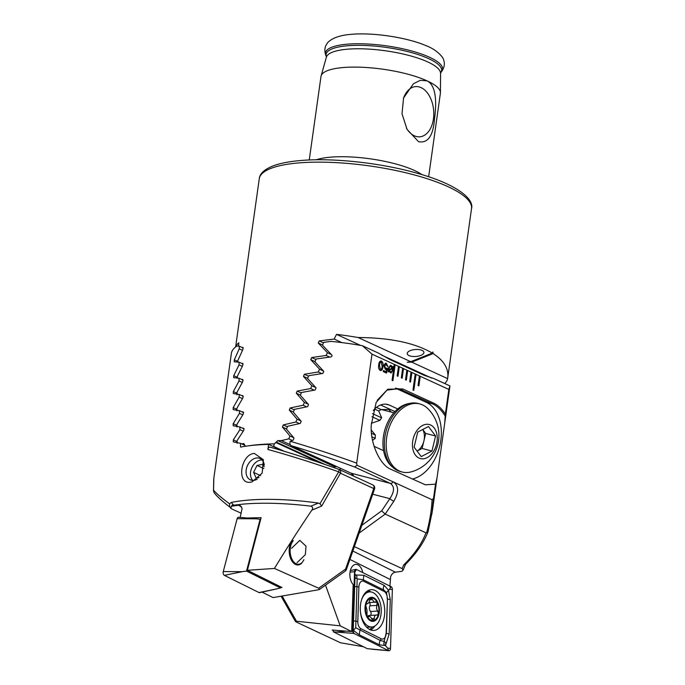 <?xml version="1.0" encoding="UTF-8"?>
<svg xmlns="http://www.w3.org/2000/svg" width="685" height="685" viewBox="0 0 685 685"><rect width="100%" height="100%" fill="white"/><g stroke="black" fill="none" stroke-linecap="round" stroke-linejoin="round"><path stroke-width="1.03" d="M391.178 412.07A22.776 15.515 104.5 0 0 388.361 409.322M406.385 128.112A25.191 16.003 85.1 0 0 414.322 135.784A25.191 16.003 85.1 0 0 416.292 136.495A25.191 16.003 85.1 0 0 433.614 117.435A25.191 16.003 85.1 0 0 421.087 87.637A25.191 16.003 85.1 0 0 412.096 87.534A25.191 16.003 85.1 0 0 403.439 98.366M309.252 159.99L320.991 76.446A60.289 15.781 8 0 1 321.111 75.898A60.289 15.781 8 0 1 343.057 67.55A60.289 15.781 8 0 1 427.08 80.864L420.325 80.325L413.44 83.733L403.576 97.946L402.009 113.761L407.053 129.379L418.535 141.684C427.851 143.473 433.168 135.938 434.495 119.087C436.431 104.933 437.004 85.805 427.08 80.864A60.289 15.781 8 0 1 440.429 92.663A60.289 15.781 8 0 1 440.395 93.228L428.647 176.773M316.187 159.793A60.289 15.781 8 0 1 330.453 157.173A60.289 15.781 8 0 1 422.046 174.675M409.056 355.592A8.374 3.494 175.6 0 0 418.466 356.097A8.374 3.494 175.6 0 0 423.921 352.355A8.374 3.494 175.6 0 0 422.088 350.386A8.374 3.494 175.6 0 0 412.678 349.889A8.374 3.494 175.6 0 0 407.224 353.631A8.374 3.494 175.6 0 0 409.056 355.592M319.621 462.64L275.781 442.501L274.36 443.854A107.177 28.059 -172 0 0 258.896 444.616A107.177 28.059 -172 0 0 248.347 445.849M275.781 442.501L277.793 440.618A107.177 28.059 8 0 1 281.364 440.618L288.779 438.82L289.952 436.011L282.443 427.046L283.29 424.905L295.903 421.986L297.102 419.194L289.293 410.092L290.166 407.96L303.181 405.229L304.405 402.446L296.288 393.207L297.179 391.084L310.63 388.549L311.889 385.783L303.446 376.39L304.354 374.275L318.268 371.955L319.561 369.206L310.759 359.651L311.701 357.544L326.111 355.455L327.439 352.715L318.26 342.988L319.219 340.899L334.169 339.058L336.523 334.374A107.177 28.059 8 0 1 358.109 337.517C390.159 337.722 414.887 342.911 432.295 353.075L410.752 361.689L407.25 362.254L411.711 362.134L433.108 353.58L432.886 352.004L432.295 353.075M433.108 353.58C444.265 360.841 449.103 369.189 447.622 378.625A107.177 28.059 8 0 1 444.719 383.531M235.623 346.978L259.264 178.759A107.177 28.059 8 0 1 298.48 162.936A107.177 28.059 8 0 1 412.832 174.538A107.177 28.059 8 0 1 471.528 208.591L447.622 378.625L411.711 362.134M235.828 346.824A107.177 28.059 8 0 1 238.782 342.748L238.594 346.122M237.849 362.04L237.918 360.378L242.918 349.444L242.952 347.423L241.788 347.321M237.327 378.017L237.378 376.236L242.764 365.473L242.773 363.444L241.488 363.29M237.01 394.851L237.044 392.188L242.781 381.579L242.764 379.55L241.377 379.344M236.89 410.906L236.899 408.226L242.961 397.771L242.927 395.724L241.437 395.476M236.95 427.038L236.924 424.34L243.295 414.031L243.243 411.976L241.668 411.685M237.164 443.238L237.121 440.541L243.783 430.36L243.714 428.296L242.045 427.962M241.788 443.948A107.177 28.059 8 0 1 243.774 443.529L245.495 446.329M410.752 361.689L358.109 337.517M431.755 378.12L381.716 355.138M360.473 345.377L336.523 334.374M274.36 443.854L273.606 446.397A105.165 27.537 -172 0 0 273.024 446.406M284.164 451.244L273.606 446.397M336.823 466.622A1473.658 385.843 8 0 1 334.802 466.802L277.793 440.618M290.243 444.702L281.364 440.618M334.802 466.802L334.066 467.649M276.235 442.073L325.118 464.524M292.255 440.412L288.779 438.82M293.711 437.732L289.952 436.011M353.314 475.313L351.739 474.585A1473.658 385.843 8 0 1 352.869 474.499M351.328 475.039L351.739 474.585M372.554 440.361L375.286 438.349A22.776 15.515 -75.5 0 1 375.329 435.026L371.296 430.06M371.313 423.304L379.918 420.376A22.776 15.515 -75.5 0 1 381.665 417.833L378.694 410.957L381.185 409.57L390.33 409.442M341.883 342.603L334.169 339.058M381.665 417.833L372.494 413.62M379.918 420.376L371.946 416.711M314.141 390.167L310.63 388.549M315.716 387.539L311.889 385.783M375.329 435.026L371.51 433.271M308.207 404.193L304.405 402.446M375.286 438.349L371.929 436.807M306.675 406.839L303.181 405.229M300.878 420.924L297.102 419.194M331.317 354.496L327.439 352.715M329.656 357.082L326.111 355.455M323.414 370.97L319.561 369.206M321.796 373.573L318.268 371.955M299.388 423.587L295.903 421.986M419.811 403.927L418.013 403.456A35.166 23.958 104.5 0 0 388.875 423.287A35.166 23.958 104.5 0 0 390.356 464.541A35.166 23.958 104.5 0 0 400.357 471.537L402.163 472.008A35.166 23.958 104.5 0 0 411.334 471.828A37.829 37.829 0 0 0 427.748 408.543A35.166 23.958 104.5 0 0 419.811 403.927A35.166 23.958 104.5 0 0 394.825 416.429A35.166 23.958 104.5 0 0 392.154 465.004A35.166 23.958 104.5 0 0 402.163 472.008M432.929 452.331A17.587 11.979 104.5 0 0 434.264 428.039A17.587 11.979 104.5 0 0 416.763 430.788A17.587 11.979 104.5 0 0 415.427 455.08A17.587 11.979 104.5 0 0 432.929 452.331M421.232 456.595L414.117 447.125L417.73 432.089L428.459 426.524L435.574 435.994L431.961 451.03L421.232 456.595M422.739 429.486L425.702 433.434L435.574 435.994M425.702 433.434L422.088 448.469L431.961 451.03M422.088 448.469L417.079 451.072A13.4 9.128 104.5 0 0 423.895 440.952A13.4 9.128 104.5 0 0 422.696 429.512M409.287 403.516A34.164 23.273 104.5 0 0 399.518 407.575A34.164 23.273 104.5 0 0 383.24 437.963A34.164 23.273 104.5 0 0 392.762 467.247M362.75 572.583A11.054 6.593 86.4 0 0 355.789 564.389A11.054 6.593 86.4 0 0 350.044 572.215A11.054 6.593 86.4 0 0 353.16 584.553L351.688 631.553L332.174 630.02L333.398 630.62M352.852 551.04L395.382 572.18C393.258 572.54 391.674 574.047 390.621 576.702L389.885 586.831M363.324 646.7L340.573 642.795L296.468 622.108C295.081 621.415 295.081 621.115 296.459 621.218L340.197 625.842L351.688 631.553M410.529 382.059L411.882 372.452L411.043 372.075L409.69 381.673L410.529 382.059M410.478 382.033L411.831 372.46L406.864 370.148L405.511 379.755L406.351 380.141L407.695 370.534L402.677 368.23L401.324 377.829L402.163 378.214L403.516 368.616L402.677 368.256M402.677 368.23L398.499 366.312L397.146 375.911L397.985 376.296L399.329 366.689L398.49 366.338M398.499 366.312L394.312 364.386L392.068 380.389L392.899 380.774L395.151 364.771L394.312 364.411M394.312 364.386L371.998 354.136L362.382 345.711A107.177 28.059 -172 0 0 331.095 341.387L323.705 342.363L322.438 345.129L331.711 354.907C332.311 355.952 331.977 356.645 330.701 356.962L316.145 358.991L314.903 361.774L323.791 371.373L322.815 373.436L308.755 375.705L307.548 378.497L316.076 387.933L315.126 390.013L301.537 392.488L300.355 395.296L308.55 404.578L307.625 406.667L294.481 409.347L293.326 412.164L301.203 421.301L300.295 423.407L287.58 426.284L286.441 429.11L294.028 438.109L293.137 440.224L290.217 441.277C311.829 447.613 333.989 454.9 356.679 463.137L371.998 354.136M445.37 414.125L444.676 423.399L449.925 386.083A107.177 28.059 -172 0 0 449.942 385.938L448.838 389.431L445.361 414.125C441.996 408.894 438.083 405.229 433.614 403.131L402.669 388.917L387.77 389.208L376.176 402.412L371.27 424.88C369.874 443.024 380.012 465.552 391.341 469.49L425.368 484.809L435.523 484.167L433.519 498.44L432.055 499.725L356.988 465.243L356.679 463.137M448.838 389.431L419.408 375.911L418.055 385.518L418.895 385.903L420.248 376.296L419.4 375.937M419.408 375.911L415.221 373.993L412.978 389.996L413.808 390.382L416.06 374.378L411.831 372.46M386.237 364.454L384.602 365.79L385.681 368.384L387.659 368.427L386.477 373.085L383.266 371.604L383.42 370.499L386.057 371.707L386.648 369.352L385.407 369.446L383.788 365.525L385.492 363.153L386.374 363.333L388.052 366.852L385.664 364.334M386.186 364.454L384.55 365.799L385.629 368.393L387.659 368.427M392.616 367.049L393.258 366.398L393.49 366.792L392.805 367.588L392.89 370.191L391.092 373.008L388.78 371.296L388.19 371.955L388.549 368.196L390.339 365.379L392.616 367.049L391.238 365.567M378.745 364.805C378.968 362.108 379.892 360.875 381.502 361.098C382.975 362.296 383.446 364.172 382.932 366.723C382.709 369.412 381.802 370.662 380.184 370.457C378.711 369.249 378.231 367.365 378.745 364.805M381.451 361.098L380.714 360.944L381.451 361.098C382.924 362.305 383.394 364.18 382.881 366.732L382.932 366.723M380.928 370.602L380.184 370.457M354.385 546.647L402.189 568.61L403.071 570.203L401.847 571.333L395.382 572.18M325.512 585.161L340.197 625.842M281.09 596.207L295.432 621.441L296.459 621.218L282.143 596.027M426.592 532.879L428.039 531.8C423.613 542.999 416.043 553.891 405.349 564.5L403.611 565.056C414.493 554.225 421.951 543.47 425.984 532.819L426.592 532.879C429.846 520.746 431.67 509.691 432.055 499.725M393.455 481.992C398.867 485.93 398.978 492.361 393.798 501.283L385.201 514.084L425.984 532.819M359.137 533.084L385.201 514.084L381.665 510.856L389.851 498.663C394.586 491.496 394.706 486.393 390.21 483.345L354.667 467.016C333.038 459.053 311.889 451.937 291.211 445.67C289.892 444.839 289.558 443.375 290.217 441.277M449.942 385.938L434.042 378.634L424.169 375.294L390.707 359.925L378.283 353.015L362.382 345.711M444.676 423.399L436.944 478.438L435.523 484.167M433.519 498.44L431.892 514.118M353.443 475.715L351.234 473.241L291.211 445.67M445.241 416.129C441.551 410.161 437.373 406.111 432.697 403.97L398.679 388.66L386.897 390.133L377.238 400.297M394.962 411.565L380.62 404.981M397.745 408.945L389.311 405.075A22.108 15.061 104.5 0 0 387.59 404.467A22.108 15.061 104.5 0 0 373.222 410.563M374.061 446.286A22.108 15.061 104.5 0 0 374.772 446.646L383.591 450.696M412.207 479.072A40.192 27.383 104.5 0 0 440.429 442.741A40.192 27.383 104.5 0 0 426.207 402.292L395.433 388.147M356.988 465.243L354.667 467.016M393.798 501.283A3.348 0.505 -146.1 0 1 389.851 498.663L372.726 494.219M393.438 366.8L392.805 367.588M392.753 367.588L392.89 370.191M392.839 370.2L391.067 373.008M388.172 371.921L388.78 371.296M390.313 365.388L391.186 365.576M390.287 371.844L390.339 371.844C391.375 372.16 391.983 371.501 392.162 369.866L392.145 368.213L389.328 370.713L390.938 371.972M391.041 366.561C390.03 366.235 389.431 366.869 389.226 368.462L389.234 370.174L392.068 367.657L390.433 366.432M389.226 368.462L389.234 370.174M391.092 366.552C390.082 366.235 389.482 366.869 389.285 368.453M392.197 368.205L389.38 370.713L390.912 371.981M385.467 363.161L386.374 363.333M386.323 363.341L388.001 366.852M385.629 368.393L386.897 368.11L385.629 368.393M387.607 368.436L386.434 373.06M383.412 370.525L386.057 371.707M382.881 366.732C382.658 369.421 381.75 370.662 380.132 370.457M381.288 362.211C380.192 362.228 379.593 363.221 379.499 365.173L380.338 369.343C381.442 369.309 382.033 368.316 382.127 366.355L381.339 362.202L380.851 362.117M380.286 369.343L379.499 365.173M381.339 362.202C380.243 362.228 379.644 363.213 379.55 365.173M392.856 380.757L395.099 364.78M413.766 390.356L416.009 374.378M418.843 385.878L420.196 376.305M402.121 378.197L403.465 368.616M397.934 376.27L399.278 366.698M406.299 380.115L407.643 370.542M369.438 602.543A2.243 1.336 -93.6 0 1 369.849 605.84A3.93 2.338 86.4 0 0 369.446 608.819A3.93 2.338 86.4 0 0 370.499 611.508A2.243 1.336 -93.6 0 1 371.116 613.597A2.243 1.336 -93.6 0 1 370.362 615.395M367.237 616.286A11.217 6.687 86.4 0 0 373.471 620.464A11.217 6.687 86.4 0 0 378.557 613.717L376.519 608.374L377.17 602.363A11.217 6.687 86.4 0 0 371.176 598.176L370.705 598.279A11.217 6.687 86.4 0 0 365.953 604.581L365.799 605.317A11.217 6.687 86.4 0 0 365.619 610.686A11.217 6.687 86.4 0 0 367.014 615.832L368.556 616.791L369.232 616.474L367.451 616.586M365.799 605.317L367.014 610.344L367.014 615.832M368.17 616.971L368.556 616.791C369.643 616.055 370.722 616.8 371.784 619.026L373.471 620.464L374.352 618.495C374.267 616.072 375.132 614.924 376.947 615.062L377.281 615.087M360.473 612.116A17.587 10.489 86.4 0 0 371.852 626.981A17.587 10.489 86.4 0 0 372.708 626.869A17.587 10.489 86.4 0 0 381.074 607.321A17.587 10.489 86.4 0 0 369.626 591.883A17.587 10.489 86.4 0 0 368.761 592.003A17.587 10.489 86.4 0 0 361.509 599.974M373.565 621.295A12.056 7.192 86.4 0 0 379.302 607.895A12.056 7.192 86.4 0 0 370.859 597.388A12.056 7.192 86.4 0 0 365.122 610.789A12.056 7.192 86.4 0 0 373.565 621.295M366.569 627.16A17.587 10.489 86.4 0 0 367.965 627.229L371.852 626.981M367.451 603.673L367.057 603.613C368.256 603.793 369.121 602.646 369.643 600.18L371.176 598.176L374.447 602.226L377.17 602.363M367.657 616.568A3.93 2.338 86.4 0 1 369.147 615.472L376.947 615.062L378.557 613.717A11.217 6.687 86.4 0 0 377.392 602.817M367.057 603.613L365.953 604.581M376.022 601.695L375.449 601.892M369.78 629.583A20.43 12.184 86.4 0 0 373.813 630.448A20.43 12.184 86.4 0 0 384.73 612.664A20.43 12.184 86.4 0 0 375.269 590.53A20.43 12.184 86.4 0 0 371.227 589.665A20.43 12.184 86.4 0 0 360.319 607.441A20.43 12.184 86.4 0 0 369.78 629.583M387.231 598.63A6.696 3.999 86.4 0 0 384.131 591.42L363.795 581.317A6.696 3.999 86.4 0 0 358.897 586.925L357.81 621.483A6.696 3.999 86.4 0 0 360.918 628.684L381.245 638.788A6.696 3.999 86.4 0 0 386.152 633.188L387.462 598.878L386.477 592.568L383.574 589.871L384.131 591.42M392.351 589.554A2.68 1.601 86.4 0 0 391.109 586.677L356.5 569.475A2.68 1.601 86.4 0 0 355.823 569.381A2.68 1.601 86.4 0 0 354.53 571.71L352.698 630.56A2.68 1.601 86.4 0 0 353.94 633.437L388.549 650.639A2.68 1.601 86.4 0 0 388.934 650.75A2.68 1.601 86.4 0 0 390.51 648.395L392.351 589.554L389.508 589.314L391.109 586.677M333.407 630.131L333.355 631.81L367.28 648.669L388.549 650.639L387.667 648.156L390.51 648.395M333.355 631.81L353.94 633.437L353.058 630.953L351.722 630.645M385.218 645.441L379.618 644.919L359.291 634.815L353.22 630.269L355.07 575.468C354.933 577.712 355.455 578.645 356.62 578.286C357.236 576.607 356.868 575.494 355.532 574.938L363.881 575.289L384.208 585.392L388.421 590.059L390.262 599.435L389.183 634.002L385.689 644.91C385.818 642.676 385.304 641.734 384.131 642.102C383.523 643.78 383.883 644.893 385.218 645.441L387.667 648.156M384.208 585.392A4.692 3.562 116.4 0 0 383.574 589.871L363.247 579.767L357.185 578.885L355.703 627.725L353.058 630.953M355.532 574.938L355.087 574.724L355.07 575.468M355.087 574.724L354.53 571.71L350.061 572.112M386.477 592.568L389.508 589.314M385.664 645.664L385.689 644.91M355.703 627.725L380.252 640.441L384.157 641.46L386.152 633.188M384.131 642.102L384.157 641.46M357.185 578.885L356.62 578.286M237.13 518.708A2.68 1.601 -93.6 0 1 238.577 517.244L256.087 518.81L237.13 518.708L223.267 571.573A2.68 1.601 -93.6 0 0 224.38 575.349L258.998 592.551A2.68 1.601 -93.6 0 0 259.666 592.645L276.834 588.877L258.998 592.551M280.73 586.865L280.448 587.935L246.531 571.076L242.225 571.675L223.267 571.573M246.531 571.076L260.112 519.273L256.087 518.81M280.448 587.935L276.834 588.877M260.112 519.273L260.625 519.521M291.502 548.342L299.807 540.354L306.032 546.21L305.322 554.687L297.016 562.676M310.887 506.164L318.422 503.081L319.955 503.715L338.673 471.837A3.348 0.993 31.3 0 1 340.445 473.249L321.685 506.061L311.786 510.214C313.208 508.347 312.908 507.003 310.887 506.164C285.534 503.141 262.997 502.447 243.286 504.091L233.354 505.213L233.106 504.528A3.348 3.228 139.1 0 0 231.367 506.54L233.354 505.213M241.608 506.866L238.423 505.282L240.298 505.581L242.096 508.476L240.144 517.509M246.668 518.006L261.113 517.663L247.388 570.297L274.428 568.439C287.135 547.632 299.585 528.229 311.786 510.214M264.273 464.995A11.722 8.52 -65.3 0 0 260.094 458.505A11.722 8.52 -65.3 0 0 256.772 457.957A11.722 8.52 -65.3 0 0 246.18 469.927A11.722 8.52 -65.3 0 0 250.308 479.808A11.722 8.52 -65.3 0 0 253.63 480.365A11.722 8.52 -65.3 0 0 257.226 479.192M250.265 482.223C236.334 484.406 240.589 454.318 254.315 453.419L263.357 459.695L262.175 473.129L252.029 481.915L250.265 482.223M274.428 568.439L318.671 588.227L345.582 569.081L373.753 488.551L340.445 473.249A3.348 2.432 -65.3 0 0 339.469 469.585A3.348 2.432 -65.3 0 0 339.221 469.499L338.673 471.837C313.387 462.94 289.798 455.491 267.895 449.488L268.614 444.385A107.177 28.059 -172 0 0 255.488 445.096A107.177 28.059 -172 0 0 240.572 447.082L240.418 443.315L233.268 441.894M318.422 503.081A107.177 28.059 -172 0 0 247.747 500.153A107.177 28.059 -172 0 0 231.299 502.447L233.106 504.528M238.423 505.282L231.958 506.138M241.257 513.279L231.616 508.852L230.871 508.304L231.367 506.54M318.671 588.227L319.501 589.442L318.576 589.759L273.092 597.585L262.081 592.114M280.499 587.756L281.946 587.473L247.388 570.297M233.354 441.919L233.32 439.89L239.93 429.675L239.844 426.952L233.174 425.736L233.165 423.715L239.476 413.355L239.407 410.649L233.157 409.621L233.174 407.609L239.168 397.112L239.133 394.414L233.32 393.592L233.354 391.589L239.022 380.946L239.014 378.257L233.671 377.649L233.731 375.663L239.039 364.848L239.056 362.177L234.227 361.808L234.313 359.822L239.236 348.836L239.288 346.173L236.95 346.028A107.177 28.059 -172 0 0 231.384 353.366L213.848 478.139L213.549 490.109C215.801 493.02 221.135 497.575 229.552 503.792L231.299 502.447M229.552 503.792L229.8 506.874L230.871 508.304M345.582 569.081A3.348 1.901 54.6 0 1 345.154 571.187A3.348 3.348 0 0 0 346.37 569.569L345.582 569.081M239.288 346.173L243.243 347.997M268.614 444.385L282.4 450.713M267.895 449.488C268.272 447.613 269.102 446.86 270.378 447.237C291.639 453.264 314.569 460.68 339.169 469.482L339.203 469.482A3.348 3.348 0 0 1 339.469 469.585L372.777 484.894A3.348 2.432 -65.3 0 1 373.959 487.711A3.348 2.432 -65.3 0 1 373.753 488.551L374.541 489.039L346.37 569.569M339.203 469.482C314.278 460.568 291.262 453.127 270.147 447.151L270.378 447.237M240.418 443.315L244.905 445.378M213.549 490.109L213.994 492.524C216.665 496.205 222.145 501.206 230.425 507.525M319.955 503.715L321.685 506.061M239.476 413.355L242.755 414.862M239.407 410.649L243.663 412.601M239.168 397.112L242.439 398.619M239.133 394.414L243.321 396.341M239.022 380.946L242.284 382.444M239.014 378.257L243.124 380.149M239.93 429.675L243.218 431.182M239.844 426.952L244.16 428.938M239.039 364.848L242.293 366.338M239.056 362.177L243.098 364.026M239.236 348.836L242.481 350.326M301.837 563.001A13.4 7.989 -93.6 0 1 298.043 564.962A13.4 7.989 -93.6 0 1 289.695 555.458A13.4 7.989 -93.6 0 1 292.555 540.182M303.9 559.705A12.724 7.586 -93.6 0 1 302.145 562.394A12.724 7.586 -93.6 0 1 291.519 558.198A12.724 7.586 -93.6 0 1 293.317 540.713M262.098 459.96A11.722 8.52 -65.3 0 0 252.611 466.211A11.722 8.52 -65.3 0 0 251.344 478.293A11.722 8.52 -65.3 0 0 252.714 480.382M264.162 466.733L263.04 464.25L257.012 465.449L253.587 472.385L256.19 478.113L259.016 477.548M263.845 468.583L257.012 465.449M260.634 475.613L253.587 472.385M440.541 72.893L441.525 71.685A59.141 15.481 8 0 0 414.237 51.709A59.141 15.481 8 0 0 347.098 44.191A59.141 15.481 8 0 0 325.837 55.425L326.428 56.795A58.328 15.267 8 0 1 347.415 45.775A58.328 15.267 8 0 1 413.526 53.165A58.328 15.267 8 0 1 440.583 72.833L440.429 92.663M326.454 56.855L326.394 57.18A57.651 15.096 8 0 1 347.381 49.2A57.651 15.096 8 0 1 407.977 55.202A57.651 15.096 8 0 1 440.506 73.218M286.518 428.921L282.443 427.046M323.483 342.86L319.219 340.899M381.185 409.57L376.45 407.395M378.694 410.957L374.584 409.065M301.332 392.984L297.179 391.084M300.432 395.108L296.288 393.207M294.276 409.853L290.166 407.96M293.403 411.976L289.293 410.092M322.524 344.949L318.26 342.988M315.922 359.488L311.701 357.544M314.98 361.586L310.759 359.651M308.541 376.202L304.354 374.275M307.625 378.308L303.446 376.39M287.375 426.781L283.29 424.905M349.915 559.439L390.116 579.416M361.86 525.301L381.665 510.856M402.189 568.61L403.611 565.056M351.234 473.241L390.21 483.345A3.348 2.432 114.7 0 0 393.164 481.855M433.614 403.131L432.697 403.97L426.207 402.292M402.669 388.917L401.752 389.756L395.596 388.164M385.783 404.159L389.311 405.075M369.849 605.84L377.161 605.377M367.742 616.842L368.556 616.791M369.72 599.812L372.212 599.658M370.499 611.508L377.803 611.046M371.63 618.675L374.352 618.495M368.59 591.951A19.719 11.756 86.4 0 0 368.05 591.66A19.719 11.756 86.4 0 0 367.04 591.232M370.688 629.969A20.43 12.184 86.4 0 0 374.875 626.013M370.696 591.908A20.43 12.184 86.4 0 0 369.095 590.924A20.43 12.184 86.4 0 0 368.188 590.53M369.463 629.421A19.719 11.756 86.4 0 0 372.606 626.886M336.815 631.981L345.317 631.219M354.899 572.112L356.5 569.475M389.183 634.002L386.374 633.437L387.462 598.878A4.692 0.591 1.8 0 0 390.262 599.435M379.618 644.919A4.692 3.562 116.4 0 1 380.252 640.441L381.245 638.788M359.291 634.815L359.916 630.337L360.918 628.684M353.237 620.773L357.81 621.483M354.316 586.206A4.692 0.591 1.8 0 0 357.116 586.771L358.897 586.925M363.881 575.289L363.247 579.767L363.795 581.317M242.225 571.675L224.38 575.349M233.165 423.715L236.933 425.445M233.174 407.609L236.899 409.322M233.354 391.589L237.027 393.276M233.32 439.89L237.138 441.645M233.731 375.663L237.352 377.324M234.313 359.822L237.875 361.457M471.528 208.591C474.431 198.761 455.885 184.214 419.605 173.947C383.232 163.15 333.321 157.533 300.287 160.555C288.967 161.523 279.805 163.338 272.801 166.001C264.187 169.555 259.675 173.802 259.264 178.759M441.525 71.685C444.3 67.652 445.036 63.893 443.734 60.408C443.76 57.591 436.782 49.594 425.83 45.587C406.873 37.401 373.017 32.323 351.294 34.336C334.794 35.483 328.038 41.34 326.831 43.986C324.613 46.974 324.288 50.784 325.837 55.425M326.394 57.18L321.111 75.898M381.442 409.544L393.875 412.764M340.111 469.884L340.342 468.232M403.071 570.203L405.708 563.943M436.944 478.438L432.389 510.822M432.372 510.933L428.082 531.671M365.978 592.114L369.626 591.883M366.466 603.742L367.451 603.682M368.813 602.586L374.447 602.226M371.424 649.183L388.934 650.75M350.36 570.579L355.823 569.381M374.541 489.039A3.348 3.348 0 0 0 372.777 484.894M319.501 589.442L345.154 571.187M213.729 479.115L213.472 491.008"/></g></svg>
